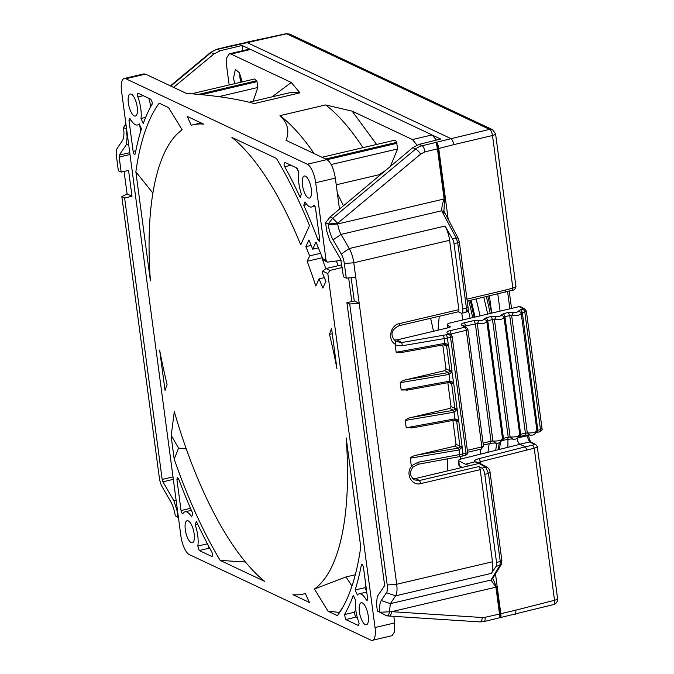 <?xml version="1.0" encoding="UTF-8"?>
<svg xmlns="http://www.w3.org/2000/svg" width="674" height="674" viewBox="0 0 674 674"><rect width="100%" height="100%" fill="white"/><g stroke="black" fill="none" stroke-linecap="round" stroke-linejoin="round"><path stroke-width="1.01" d="M195.207 524.776L196.37 521.373A288.455 101.488 -103.2 0 0 211.855 552.099C212.858 554.71 212.866 556.168 211.863 556.488L199.209 550.523L197.802 546.058A20.49 7.212 -103.2 0 0 197.735 535.535A20.49 7.212 -103.2 0 0 195.207 524.776L197.684 524.195M355.594 600.323A20.49 7.212 -103.2 0 0 355.788 609.987A20.49 7.212 -103.2 0 0 358.711 621.858L359.099 623.416L358.383 625.506L345.737 619.549L344.49 614.578A288.455 101.488 -103.2 0 0 353.311 595.302L355.594 600.323M128.355 102.962A11.323 3.985 76.8 0 1 130.2 94.023A11.323 3.985 76.8 0 1 137.218 107.132A11.323 3.985 76.8 0 1 135.373 116.071A11.323 3.985 76.8 0 1 128.355 102.962M185.291 529.671A11.323 3.985 76.8 0 1 187.136 520.732A11.323 3.985 76.8 0 1 194.154 533.842A11.323 3.985 76.8 0 1 192.309 542.781A11.323 3.985 76.8 0 1 185.291 529.671M359.377 611.672A11.323 3.985 76.8 0 1 361.222 602.741A11.323 3.985 76.8 0 1 368.24 615.851A11.323 3.985 76.8 0 1 366.395 624.781A11.323 3.985 76.8 0 1 359.377 611.672M302.441 184.962A11.323 3.985 76.8 0 1 304.286 176.032A11.323 3.985 76.8 0 1 311.304 189.141A11.323 3.985 76.8 0 1 309.459 198.08A11.323 3.985 76.8 0 1 302.441 184.962M152.257 102.347L152.097 104.234A288.455 101.488 -103.2 0 0 143.284 123.51L141.001 118.489A20.49 7.212 -103.2 0 0 137.884 96.955C137.218 94.579 137.328 93.366 138.204 93.298L150.858 99.263L152.257 102.347M284.74 166.714L284.024 164.414L284.731 162.324L297.377 168.281L298.784 172.755A20.49 7.212 -103.2 0 0 301.379 194.036L300.225 197.44A288.455 101.488 -103.2 0 0 284.74 166.714L290.949 165.256M209.993 548.67L209.041 548.223L207.634 543.75M242.278 81.883L239.337 72.767L235.344 69.346L233.499 78.277L234.712 83.66M187.195 116.383L203.666 124.142A241.031 84.806 -103.2 0 0 193.211 124.757A241.031 84.806 -103.2 0 0 191.239 125.288L187.195 116.383M135.247 153.815C134.547 155.096 133.84 154.287 133.132 151.397L128.995 120.393L129.442 118.262L130.368 119.045A20.49 7.212 -103.2 0 0 137.471 124.993A20.49 7.212 -103.2 0 0 139.189 123.805L141.473 128.827A288.455 101.488 -103.2 0 0 135.247 153.815L134.808 154.514M314.202 205.216L313.595 205.359C314.37 204.871 315.019 205.84 315.533 208.266L319.67 239.262L319.232 241.393L317.968 239.885A288.455 101.488 -103.2 0 0 303.789 205.292L304.943 201.888A20.49 7.212 -103.2 0 0 311.557 207.002A20.49 7.212 -103.2 0 0 313.595 205.359L313.865 205.14M182.999 513.453C182.224 513.933 181.576 512.965 181.053 510.547L176.917 479.543L177.363 477.419L178.627 478.928A288.455 101.488 -103.2 0 0 192.806 513.521L191.643 516.924A20.49 7.212 -103.2 0 0 185.038 511.81A20.49 7.212 -103.2 0 0 182.999 513.453L182.73 513.672M362.494 564.728L361.348 564.997C362.048 563.717 362.747 564.526 363.454 567.415L367.591 598.419L367.153 600.542L366.218 599.759A20.49 7.212 -103.2 0 0 359.124 593.819A20.49 7.212 -103.2 0 0 357.397 595.007L355.122 589.986A288.455 101.488 -103.2 0 0 361.348 564.997L361.786 564.29M300.73 244.822A241.031 84.806 -103.2 0 0 231.915 137.445L276.391 158.398A281.446 99.027 76.8 0 1 309.518 225.605L300.73 244.822M182.14 129.821A241.031 84.806 -103.2 0 0 150.412 280.847L135.862 171.836A281.446 99.027 76.8 0 1 159.19 103.189L168.567 107.604L182.157 129.804M331.557 328.339L336.941 368.72A241.031 84.806 -103.2 0 0 329.502 334.38L331.557 328.339M346.183 437.957L360.733 546.976A281.446 99.027 76.8 0 1 339.822 612.152A281.446 99.027 76.8 0 1 337.396 615.623L328.019 611.2L314.429 589.009A241.031 84.806 -103.2 0 0 346.183 437.957M309.4 602.43L292.92 594.67A241.031 84.806 -103.2 0 0 303.376 594.055A241.031 84.806 -103.2 0 0 305.347 593.524L309.4 602.43M264.671 581.367L220.196 560.414A281.446 99.027 76.8 0 1 174.195 459.104L171.129 436.12L174.296 411.561A241.031 84.806 -103.2 0 0 264.671 581.367M165.037 390.465L159.645 350.092A241.031 84.806 -103.2 0 0 167.085 384.433L165.037 390.465M341.87 264.815L325.98 268.547L322.61 271.117L322.121 272.203L325.887 281.403L322.838 288.068L319.072 278.868L315.794 286.02A241.031 84.806 -103.2 0 0 307.167 261.276L309.644 255.859L305.87 246.659L308.919 239.995L312.694 249.195L315.98 242.017L322.846 258.791L324.034 260.442L327.345 262.161L326.039 260.299L315.685 182.721A16.176 5.687 -103.2 0 0 307.285 164.229L125.811 78.74A16.176 5.687 -103.2 0 0 124.185 78.513A16.176 5.687 -103.2 0 0 121.556 91.276L180.902 536.083A16.176 5.687 -103.2 0 0 189.31 554.584L370.776 640.073A16.176 5.687 -103.2 0 0 372.402 640.3A16.176 5.687 -103.2 0 0 375.039 627.536L327.808 273.568L329.923 270.4L342.224 267.511M139.754 125.044L140.622 131.556M141.001 118.489L145.643 117.394M150.664 106.778A20.49 7.212 -103.2 0 0 148.912 98.345M306.872 204.567L303.789 205.292M298.826 172.35A288.455 101.488 -103.2 0 0 296.425 167.834M355.122 589.986L364.946 587.677A288.455 101.488 -103.2 0 0 365.797 584.948M344.49 614.578L354.322 612.27A288.455 101.488 -103.2 0 0 355.754 609.726M354.322 612.27L355.569 617.241L357.506 618.159M152.872 193.076L135.862 171.836M332.274 333.731L329.502 334.38M337.396 615.623L343.293 606.364M328.019 611.2L314.429 589.009L346.023 576.927L355.308 574.745M339.115 612.43L328.44 611.107M174.195 459.104L178.568 448.1L186.302 448.96M245.454 562.006L220.196 560.414M171.129 436.12L174.296 411.561M178.568 448.1L171.55 436.019M393.818 616.356L394.694 622.919L375.039 627.536M460.991 459.019L460.654 456.483M461.808 313.25L462.709 319.965M479.972 449.373L480.604 454.116M438.007 330.184L439.229 316.283M348.66 277.958L351.811 301.522M372.402 640.3L392.057 635.683L394.652 631.698L394.694 622.919M125.811 78.74L145.466 74.123L186.369 93.4C213.641 95.329 236.296 98.716 254.342 103.56L299.972 92.844L291.244 82.455L230.963 54.055L250.618 49.446L248.992 49.219L229.337 53.827L226.734 57.821L226.7 66.591L229.152 84.966M145.466 74.123L143.84 73.896L124.185 78.513M250.618 49.446L432.085 134.926L412.429 139.543L352.148 111.143L325.626 104.933L280.005 115.642C287.697 122.946 289.702 131.177 286.037 140.344L326.941 159.612L307.285 164.229M315.685 182.721L335.34 178.113C333.706 168.508 330.909 162.341 326.941 159.612M341.154 260.366L327.345 262.161M335.34 178.113L339.477 209.117M318.372 247.863L312.694 249.195M311.144 245.42L305.87 246.659M320.597 253.289L309.644 255.859M319.072 278.868L324.337 277.629M322.189 257.19L321.902 257.813L307.167 261.276M325.812 268.589L321.902 257.813M364.946 587.677L366.664 591.46M351.971 586.085L346.023 576.927M447.266 470.966A250.172 88.024 -103.2 0 0 447.544 458.884M460.367 467.866L460.393 466.543M460.477 459.171L460.477 456.517M436.44 140.091L432.085 134.926M412.429 139.543L416.979 145.078M376.581 144.463L352.148 111.143M390.372 166.436L397.601 148.946L396.632 142.357C395.638 140.209 394.812 139.687 394.155 140.79M430.61 318.305A250.172 88.024 76.8 0 1 433.492 331.254M291.244 82.455L272.094 96.845M229.337 53.827L230.963 54.055M253.129 101.294L257.822 87.494L257.038 81.638L254.856 78.934L191.483 93.804M299.972 92.844A250.172 88.024 -103.2 0 0 287.368 93.256L249.254 102.204M314.118 153.571A250.172 88.024 -103.2 0 0 280.005 115.642M362.957 147.665A250.172 88.024 -103.2 0 0 325.626 104.933M338.264 265.666L336.402 261.116M336.233 184.794L378.898 174.777L385.545 170.488M343.395 205.84A250.172 88.024 -103.2 0 0 337.388 193.446M378.898 174.777A250.172 88.024 76.8 0 1 379.369 175.67M459.432 466.096L458.767 461.058C457.553 460.595 458.455 459.87 461.479 458.884L520.033 444.292L525.375 446.811L479.02 458.632C475.027 459.769 473.679 460.822 474.976 461.808L465.523 464.243L458.328 460.62L459.002 465.658L462.246 467.419M241.57 82.051A5.906 2.081 76.8 0 1 240.534 78.125A5.906 2.081 76.8 0 1 240.492 75.227M507.91 439.296A54.628 19.217 76.8 0 1 507.884 445.683A232.547 81.824 76.8 0 1 507.817 447.334M487.934 452.296A190.7 67.097 -103.2 0 0 489.139 443.703M489.417 295.878A54.628 19.217 76.8 0 1 489.442 296.105L491.708 313.065M480.031 315.845A190.7 67.097 -103.2 0 0 476.147 299.003M471.084 300.2A175.939 61.898 76.8 0 1 474.976 317.041M480.781 449.179A175.939 61.898 76.8 0 1 480.267 451.538M520.033 444.292L519.822 444.191C518.483 443.324 517.548 441.268 517.017 438.024M500.083 311.076L497.791 293.898M495.693 450.358A191.408 67.341 -103.2 0 0 496.713 443.054M487.639 314.033A191.408 67.341 -103.2 0 0 483.755 297.209M470.073 318.212A140.184 49.32 -103.2 0 0 468.101 309.197M499.678 617.864L499.51 614.039L485.044 617.3A5.392 1.912 -102.7 0 1 484.117 621.563L479.913 621.9A5.392 2.199 -86.3 0 0 482.365 617.519L391.611 611.672A5.392 2.199 93.7 0 1 389.151 616.053L386.657 615.825L379.976 612.27A17.254 6.074 76.8 0 1 381.223 600.534L390.339 603.66L389.479 611.722C388.915 614.722 387.971 616.095 386.657 615.825L377.415 611.057L376.513 604.3L377.246 596.583L384.298 586.094L384.475 584.164L346.916 302.685L354.263 300.941L351.171 277.764M177.843 517.051L176.942 510.294L173.917 500.799L162.931 481.817L162.173 479.45L124.614 197.971L121.826 196.648L159.317 477.647A10.784 3.791 -103.2 0 0 162.341 487.142L170.53 501.288A17.254 6.074 76.8 0 1 175.282 515.846L178.408 517.346M242.733 50.685L242.033 45.47L220.347 50.71L213.961 53.945L173.589 87.376M126.485 128.22L126.038 128.785L127.116 136.856L126.383 144.581L119.332 155.071L129.753 152.703M325.609 222.799L326.688 230.87L329.712 240.357L340.699 259.338L343.47 276.829L346.267 278.143L344.313 263.517A10.784 3.791 -103.2 0 0 341.288 254.022L333.099 239.877A17.254 6.074 76.8 0 1 328.255 224.686L337.741 223.953L337.649 223.263L328.162 224.004L325.609 222.799L330.108 216.977L412.817 147.614L419.152 144.362L440.686 139.046L432.683 135.272M469.508 465.692L465.523 464.243M381.223 600.534L386.48 592.724L395.596 595.85L390.339 603.66L491.017 580.028L492.677 578.511L491.017 580.028L495.921 587.18L391.611 611.672L379.976 612.27L377.415 611.057M175.282 515.846L178.425 517.522L175.282 515.846M242.033 45.47L250.037 49.236M129.998 154.54L119.155 157L121.168 172.106L118.371 170.792L116.417 156.166A10.784 3.791 -103.2 0 1 117.15 148.44L122.407 140.63A17.254 6.074 76.8 0 0 123.578 128.271L123.485 127.58L126.038 128.785M448.252 219.8L438.74 148.482L437.923 148.701L436.482 142.172C437.502 143.2 438.26 145.298 438.74 148.482L453.737 144.649C453.164 141.456 452.178 139.417 450.763 138.532L246.684 42.386L230.66 45.899M241.056 82.169A7.304 2.57 76.8 0 1 239.978 74.03M330.108 216.977L332.686 218.191L337.649 223.263L420.694 154.06L424.932 151.894L437.434 148.844L436.221 142.29L489.577 129.374L492.517 129.678L289.609 34.096L286.661 33.793L489.577 129.374C491.06 130.385 492.028 132.424 492.5 135.508A5.392 1.356 -7.6 0 0 495.567 133.84L492.517 129.678M536.866 446.137C538.054 446.601 537.178 447.292 534.221 448.202L554.517 600.29C557.246 599.531 558.123 598.832 557.154 598.183M453.737 144.649L492.5 135.508L512.863 288.11C515.804 287.132 516.68 286.416 515.492 285.961M393.995 339.982L397.062 339.915L448.749 327.631L450.35 326.721M412.724 478.599L415.555 478.498L478.928 463.459L475.119 461.875L480.495 463.636M386.48 592.724A10.784 3.791 -103.2 0 0 387.213 584.998L349.713 303.999L346.916 302.685M514.262 614.368C515.425 615.067 515.955 613.66 515.846 610.155L500.807 613.702C501.186 616.71 500.9 618.066 499.94 617.746M484.117 621.563L553.573 604.561A5.392 2.056 75.7 0 0 554.365 603.66A5.392 2.056 75.7 0 0 554.517 600.29L515.846 610.155M119.155 157L119.332 155.071M246.204 42.294L286.18 33.7A5.392 1.736 77.9 0 1 286.661 33.793L217.407 49.32A16.176 14.584 115.2 0 0 211.046 52.572L170.834 86.078M231.131 45.824L231.561 45.815M436.407 142.315L422.093 145.744A5.392 1.887 76.3 0 1 424.932 151.894M412.817 147.614L415.732 148.988L332.686 218.191L328.162 224.004L328.255 224.686M526.849 449.87L525.375 446.811L532.78 445.135L534.221 448.202L480.528 461.69L480.806 463.788M487.454 467.478L480.764 463.763L478.928 463.459L485.794 467.251L482.003 468.135A5.392 1.896 76.8 0 1 484.783 474.294L496.536 562.402A5.392 1.896 76.8 0 1 496.174 566.261L499.923 565.385M346.267 278.143L355.746 277.41L359.2 303.266L354.263 300.941M387.213 584.998L396.691 584.265A16.176 5.687 -103.2 0 1 395.596 595.85L491.405 573.355A16.176 5.687 -103.2 0 0 492.5 561.771L480.208 469.652A2.696 0.952 -103.2 0 0 478.818 466.576L482.003 468.135M478.818 466.576L419.472 480.503L414.426 479.896C407.736 473.628 411.191 470.907 412.623 467.326L417.981 464.293L418.023 462.254L411.308 465.945L412.446 467.208M450.19 327.025L447.325 324.674L447.755 327.867M448.117 327.783L447.763 325.18C446.795 324.337 447.713 323.562 450.502 322.863L519.182 306.619L520.876 306.872M519.182 306.619L523.395 308.945L524.802 311.995L522.325 312.593L520.935 309.534L518.272 311.186C517.75 312.155 516.158 312.525 513.495 312.315L508.356 312.483L503.588 313.604L501.077 315.23C500.555 316.19 498.962 316.561 496.3 316.35L491.161 316.527L486.392 317.639L483.881 319.265C483.359 320.226 481.767 320.597 479.096 320.386L473.965 320.563L464.369 322.812C461.859 323.36 460.906 324.118 461.522 325.095L464.925 327.202L466.652 327.48L463.249 325.373L461.522 325.095M450.283 334.152L466.29 330.268A2.696 0.952 -103.2 0 0 464.925 327.202L449.988 330.715C447.469 331.254 446.525 332.021 447.14 332.998L450.898 334.531L447.14 332.998M451.968 336.267A2.696 0.682 172.4 0 1 452.144 336.469A2.696 0.682 172.4 0 1 450.535 337.32A2.696 0.952 -103.2 0 0 449.17 334.253L401.645 342.544L395.663 341.406C389.075 334.414 392.091 329.131 399.075 325.711L399.514 323.579L458.859 309.652L449.609 240.289A16.176 5.687 -103.2 0 0 445.067 226.051L349.25 248.537L341.069 234.392L333.099 239.877M395.663 341.406L395.166 344.111C387.356 340.025 390.28 325.121 399.514 323.579M454.006 243.634L457.722 242.766L456.239 238.015L452.49 238.891A5.392 1.896 76.8 0 1 454.006 243.634L462.726 308.987A5.392 1.896 76.8 0 1 461.85 313.242A5.392 1.896 76.8 0 1 461.328 313.174L458.295 311.809M492.5 561.771L396.691 584.265L359.2 303.266L349.713 303.999M499.864 617.864L499.998 613.921L499.51 614.039L495.929 587.18L496.418 587.046L492.812 578.3M121.826 196.648L127.083 193.927L124.083 171.432M121.168 172.106L128.565 170.387L132.02 196.252L124.614 197.971M443.888 211.526L444.621 198.847L437.923 148.701L437.434 148.844L444.124 198.982C442.481 203.27 441.689 207.196 441.748 210.76L442.178 211.729L444.377 213.051M444.621 198.847A2.696 0.682 -7.6 0 1 444.124 198.982L337.741 223.953A11.862 4.17 -103.2 0 0 341.069 234.392L441.748 210.76L444.048 212.158M355.746 277.41L353.791 262.784A16.176 5.687 -103.2 0 0 349.25 248.537L341.288 254.022M466.972 299.146L505.525 290.047C505.466 291.977 505.205 292.676 504.742 292.154M467.234 301.109L512.417 290.241C514.279 290.182 515.442 288.902 515.922 286.399L495.567 133.84M443.77 210.81L458.32 238.613A2.696 1.677 -28.2 0 0 456.239 238.015L442.178 211.729M480.208 469.652L420.862 483.587C411.915 486.266 405.125 473.948 411.469 466.282M454.958 420.045L456.669 421.301L459.971 446.845L458.59 448.067L416.911 455.076C413.718 455.675 411.502 456.711 410.272 458.185L411.308 465.945M416.911 455.076L454.781 446.188L456.045 444.292L452.869 420.458M449.92 382.284L451.631 383.548L454.933 409.084L453.551 410.306L411.873 417.324C408.68 417.914 406.464 418.95 405.234 420.424L406.211 427.771L413.255 427.67M411.873 417.324L449.743 408.436L451.016 406.54L447.831 382.706M444.882 344.532L446.592 345.787L449.895 371.332L448.513 372.553L406.835 379.563C403.642 380.161 401.426 381.189 400.196 382.672L401.173 390.019L408.217 389.909M406.835 379.563L444.705 370.675L445.977 368.779L442.793 344.945M395.166 344.111L396.135 352.258L403.178 352.157M467.604 452.271L481.413 449.036L483.469 446.053A2.696 0.682 172.4 0 1 483.258 446.365A2.696 0.682 172.4 0 1 481.851 446.904L481.413 449.027M479.096 320.386L477.259 323.63L492.921 441.015L495.449 442.944M496.3 316.35L494.455 319.594L510.117 436.979L508.213 437.199L507.775 439.322L502.77 440.425L503.444 438.319L502.484 438.774C501.481 440.459 498.297 441.209 492.921 441.015L491.017 441.234L490.343 443.34L494.632 443.003C498.313 443.955 500.951 442.607 502.56 438.942L486.822 321.38L487.757 320.706L486.392 317.639M513.495 312.315L511.659 315.558L527.321 432.944L525.408 433.163L524.97 435.286L520.202 436.407L520.648 434.283L519.679 434.738C518.677 436.423 515.492 437.165 510.117 436.979L512.653 438.909M507.775 439.322L511.836 438.959C515.509 439.92 518.154 438.572 519.755 434.907L504.017 317.344L504.952 316.67L503.588 313.604M539.781 431.722A2.696 0.994 -103.5 0 0 540.026 431.739L537.17 432.346L537.844 430.239L536.883 430.694C535.872 432.379 532.687 433.129 527.321 432.944L529.848 434.865M524.97 435.286L529.031 434.924M537.321 432.312L538.012 430.206L540.497 429.608L541.854 428.546M456.045 444.292L459.997 446.23L462.078 446.18L462.895 453.964L465.995 453.231L465.557 455.354L462.221 456.062L462.895 453.964L418.023 462.254M464.664 326.25L465.734 325.879L464.369 322.812M465.886 327.008L465.734 325.879L477.259 323.63C482.651 324 485.844 323.25 486.822 321.38M486.451 320.369L483.881 319.265M491.161 316.527L492.526 319.586L487.757 320.706L503.444 438.319L508.213 437.199L492.526 319.586L494.455 319.594C499.855 319.965 503.04 319.215 504.017 317.344M503.655 316.333L501.077 315.23M508.356 312.483L509.721 315.55L504.952 316.67L520.648 434.283L525.408 433.163L509.721 315.55L511.659 315.558C517.051 315.929 520.235 315.179 521.213 313.309L522.148 312.635L520.783 309.568M520.85 312.298L518.272 311.186M520.935 309.534L525.004 309.147L520.808 306.839M397.062 339.915L401.645 342.544L402.471 345.72L447.426 338.045L448.303 344.616L444.84 343.344L444.217 338.693A2.696 0.43 -99.6 0 0 443.391 335.517M395.099 344.498C396.026 345.45 398.486 345.863 402.471 345.72M458.16 311.742A2.696 0.952 -103.2 0 0 458.421 311.776A2.696 0.952 -103.2 0 0 458.859 309.652M491.405 573.355L496.174 566.261M127.083 193.927L132.02 196.252M452.49 238.891L445.067 226.051M501.683 560.473L500.251 561.526L499.923 565.376L491.253 579.53M459.971 446.845L462.019 447.393L459.07 449.971L458.59 448.067L454.781 446.188M445.657 344.616L444.781 344.54L444.84 343.344L396.135 352.258M445.977 368.779L449.92 370.717L452.001 370.658L448.673 345.728L446.592 345.787L443.661 344.785M452.001 370.658L451.942 371.88L448.994 374.458L448.513 372.553L444.705 370.675M450.695 382.369L449.819 382.301L449.878 381.105L401.173 390.019M451.016 406.54L454.958 408.478L457.039 408.419L458.75 421.25L456.669 421.301L453.737 420.298M449.895 371.332L451.942 371.88L453.712 383.489L451.631 383.548L448.699 382.546M405.234 420.424L454.032 412.218L453.551 410.306L449.743 408.436M455.734 420.129L454.857 420.054L454.916 418.857L406.211 427.771M489.931 472.364L488.49 473.426L485.794 467.251L487.437 467.47C489.088 468.809 489.973 470.511 490.108 472.567L501.869 560.675L501.346 564.365L499.923 565.376M465.119 312.281C466.408 312.146 466.855 310.756 466.433 308.111L467.874 307.058M448.673 345.728L448.303 344.616L446.415 345.231M451.454 382.992L453.341 382.377L449.878 381.105L448.994 374.458L400.196 382.672M456.492 420.753L458.379 420.129L454.916 418.857L454.032 412.218L456.98 409.632L454.933 409.084M522.325 312.593L537.844 430.239L522.325 312.593M521.213 313.309L536.951 430.863C535.35 434.528 532.704 435.884 529.023 434.924M209.041 548.223L199.209 550.523M322.846 258.791L326.039 260.299M327.808 273.568L322.61 271.117M128.995 120.393L130.899 119.947M135.845 150.757L133.132 151.397M143.267 95.691L137.884 96.955M317.968 239.885L319.695 239.481M181.053 510.547L190.523 508.322M178.703 479.13L176.917 479.543M197.802 546.058L207.407 543.808M366.218 599.759L367.642 599.43M345.737 619.549L355.569 617.241M329.923 270.4L325.98 268.547M257.822 87.494L218.688 96.677M397.601 148.946L331.17 164.54M257.038 81.638L201.383 94.705M198.459 94.427L256.642 80.77M325.677 159.013L396.632 142.357M397.003 143.276L327.092 159.687M177.447 510.176L176.942 510.294M127.116 136.856L127.622 136.746M507.581 291.513L509.881 308.751M526.723 434.983L526.841 435.851L518.491 437.704M498.238 449.726A191.146 67.257 -103.2 0 0 499.24 442.624M490.225 313.418A191.146 67.257 -103.2 0 0 486.333 296.602M472.651 317.597A139.931 49.236 -103.2 0 0 468.784 300.739M176.125 500.276L173.917 500.799M126.383 144.581L128.599 144.076M125.971 124.378L123.485 127.58L125.912 123.932M213.961 53.945L211.046 52.572A5.392 1.07 -129.8 0 0 210.448 52.505L170.404 85.876M220.347 50.71L217.407 49.32A5.392 1.887 -103.7 0 0 216.859 49.244L210.448 52.505M419.152 144.362L422.093 145.744A16.176 14.584 -64.8 0 0 415.732 148.988A5.392 1.07 50.2 0 1 420.694 154.06M528.197 434.789L526.841 435.851L529.638 442.018L519.822 444.191M534.103 444.124L535.552 444.284L531.095 442.178L529.638 442.018L534.103 444.124L532.78 445.135M485.044 617.3L482.365 617.519M173.336 479.349L162.931 481.817M495.5 573.911L500.807 613.702L499.998 613.921L496.418 587.046M505.525 290.047L512.863 288.11L512.114 290.208M476.611 462.01L474.976 461.808M478.093 462.634L480.528 461.69L479.02 458.632M420.862 483.587L419.472 480.503L415.555 478.498M162.173 479.45L173.007 476.88M344.313 263.517L353.791 262.784L449.609 240.289M483.469 446.053L467.908 329.418A2.696 0.682 -7.6 0 1 466.29 330.268L481.851 446.904L467.335 450.308M473.965 320.563L475.322 323.621L491.017 441.234L483.073 443.096M526.377 311.152L542.073 428.765C541.365 429.54 543.775 429.153 540.026 431.739A2.696 0.994 -103.5 0 0 540.497 429.608L524.802 311.995A2.696 0.682 -7.6 0 0 526.377 311.152L525.004 309.147M459.55 456.618L459.07 449.971L410.272 458.185M446.062 334.986A2.696 0.952 76.8 0 1 447.426 338.045L450.535 337.32L465.995 453.231A2.696 0.682 -7.6 0 0 467.613 452.38C468.051 453.332 467.368 454.327 465.557 455.363M451.521 335.071L449.988 330.715M501.372 564.315L492.694 578.477M484.783 474.294L488.49 473.426L500.251 561.526L496.536 562.402M458.32 238.613L459.331 241.915L468.051 307.26C468.464 310.023 467.646 311.717 465.624 312.357L461.85 313.242M459.154 241.713L457.722 242.766L466.433 308.111L462.726 308.987M457.039 408.419L453.712 383.489M462.078 446.18L458.75 421.25M201.063 122.912L193.211 124.757M139.518 124.513L137.471 124.993M311.557 207.002L314.943 206.202M185.038 511.81L191.391 510.319M366.74 592.025L359.124 593.819M305.381 593.583L303.376 594.055M394.703 140.209L321.987 157.278M509.215 291.084L511.515 308.38M528.399 434.882L528.416 435.008C529.326 439.136 530.244 441.537 531.163 442.211M499.442 449.423L500.504 442.186M491.7 313.031L487.824 296.248M470.267 300.393L474.142 317.243M553.573 604.561C556.353 603.643 557.693 601.663 557.583 598.622L537.296 446.576L535.552 444.276M479.913 621.9L389.151 616.053M216.859 49.244L230.323 45.958M286.18 33.7L289.609 34.096M490.579 443.366L483.334 445.059M503.006 440.442L501.608 440.897M520.202 436.407L518.803 436.862M537.405 432.371L536.007 432.826M462.457 456.087L417.981 464.293M486.898 321.574L486.476 320.403M521.297 313.503L520.876 312.332M458.421 311.776L399.075 325.711M467.613 452.38L452.144 336.469L450.898 334.531M467.908 329.418L466.652 327.48M401.603 352.485L444.84 344.574M406.641 390.238L449.878 382.327M411.679 427.998L454.916 420.087M503.621 316.291L504.101 317.538"/></g></svg>
